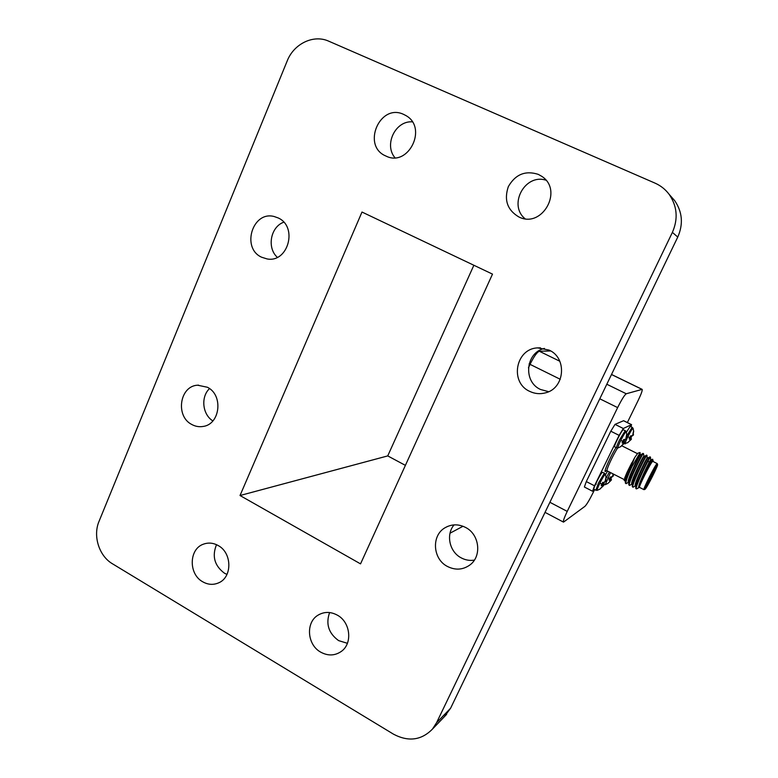 <?xml version="1.0" encoding="UTF-8"?>
<svg xmlns="http://www.w3.org/2000/svg" width="778" height="778" viewBox="0 0 778 778"><rect width="100%" height="100%" fill="white"/><g stroke="black" fill="none" stroke-linecap="round" stroke-linejoin="round"><path stroke-width="1.17" d="M618.092 447.904L618.063 447.914C617.596 447.681 618.471 445.22 620.698 440.543C623.586 434.844 625.424 431.907 626.232 431.732L626.271 431.858M624.997 439.755L623.975 441.778L624.345 443.227L620.786 446.465L623.625 443.625L622.06 442.828L623.655 439.56L625.726 439.337L626.621 434.853M604.107 482.428L603.29 484.042L603.582 485.618L599.994 488.954L602.785 486.192L601.17 485.521L602.746 482.311L604.302 482.428L605.255 480.833L606.033 477.4L605.449 474.298L604.312 473.277L598.545 482.837L595.851 490.228L597.29 490.334C596.814 490.15 597.64 487.825 599.77 483.352C602.707 477.556 604.603 474.531 605.449 474.298L605.488 474.434M604.282 482.428L603.835 484.587L605.216 484.694L610.526 472.596M611.761 477.07L610.954 478.665L611.255 480.172L608.522 482.866M608.396 482.953L610.516 480.697L608.989 480.045L610.506 476.953L612.519 476.632L613.083 473.899M625.269 443.888L625.24 443.898C624.812 443.654 625.668 441.291 627.827 436.789C630.588 431.323 632.339 428.513 633.078 428.338L633.117 428.445M631.882 436.04L630.89 438.014L631.259 439.395L627.856 442.497L630.598 439.764L629.12 438.977L630.657 435.845L632.621 435.641L633.467 431.343M549.035 350.071L537.724 347.892C515.649 348.505 509.425 382.426 529.633 391.334C534.69 393.785 539.932 394.3 545.359 392.88C564.828 388.533 567.502 357.997 549.035 350.071M544.435 348.427C525.578 352.541 522.835 381.677 540.496 389.477L548.655 391.684M465.633 527.474C458.563 523.915 451.726 523.993 445.142 527.698C431.265 535.352 432.607 558.944 447.331 566.403C455.325 570.439 462.852 569.953 469.912 564.964C482.059 556.26 479.559 534.379 465.633 527.474M454.07 524.887C445.726 534.486 449.412 551.777 461.091 557.807C465.332 560.092 469.756 560.86 474.366 560.121M337.419 615.194C330.708 611.566 324.27 611.537 318.114 615.116C305.53 622.312 307.047 644.68 320.614 652.09C327.888 656.068 334.773 655.864 341.241 651.468C352.784 643.591 350.538 622.206 337.419 615.194M329.609 612.549C325.593 623.946 328.598 633.302 338.605 640.605L347.396 643.299M218.248 545.582C213.386 542.869 208.494 542.383 203.564 544.123C188.918 548.84 188.354 574.057 202.679 581.759C207.959 584.764 213.25 585.134 218.54 582.887C232.398 577.383 232.233 552.925 218.248 545.582M216.517 544.688C211.84 556.182 214.475 565.674 224.414 573.172L226.982 574.427M207.376 387.25L197.622 385.198C179.611 385.985 175.206 416.347 191.826 424.506C195.366 426.432 199.061 427.083 202.912 426.48C220.203 424.564 223.626 395.01 207.376 387.25M209.506 388.601C200.588 396.926 202.426 414.548 212.861 420.908M278.057 217.898L274.245 216.547C252.549 210.498 241.034 248.163 261.641 257.226L267.078 258.928C288.22 263.149 298.169 226.466 278.057 217.898M283.756 222.187C270.511 226.894 266.708 247.871 277.328 257.314M403.743 114.444C379.781 102.706 361.391 146.031 385.859 155.999L385.927 156.028C408.411 167.64 428.211 127.427 405.669 115.436L403.743 114.444M412.291 121.845C395.37 120.571 383.807 144.698 394.932 157.701M538.201 174.34C525.335 170.275 515.386 174.369 508.345 186.603C503.843 199.936 507.324 210.041 518.809 216.926L518.916 216.974C542.208 228.956 563.992 189.91 541.4 176.11L538.201 174.34M545.874 180.165C524.878 173.377 507.995 204.925 525.014 218.686M645.118 489.245C646.985 487.855 658.665 464.651 657.556 464.534L657.361 464.602C655.601 465.662 643.173 490.471 644.952 489.362L645.118 489.245M644.952 489.362L643.97 489.663C642.385 490.266 655.232 464.719 657.031 463.659L657.274 463.707M645.477 488.506L645.263 488.603C644.135 488.652 655.416 466.275 656.992 465.341L657.118 465.273C658.694 464.398 647.306 487.135 645.477 488.506M638.942 474.473L636.112 481.543M624.189 480.425L626.922 472.606L634.683 457.61L637.795 453.224L639.954 452.504M624.919 477.235L624.267 480.658L625.133 480.357M640.07 452.777L631.911 466.712L626.601 478.013L634.683 457.61M638.962 485.608L639.448 484.859M653.082 461.51L652.917 460.819C651.244 461.646 639.535 484.461 639.195 487.553C639.088 484.393 650.904 460.586 652.411 459.38L652.654 459.331M652.82 461.373L652.606 461.442C650.739 462.463 637.921 487.991 639.565 487.417L643.931 489.644M630.005 485.219L629.509 485.404C626.854 485.637 641.5 455.033 643.318 453.691L643.513 453.778M626.572 483.43L626.037 483.624C625.347 482.321 627.301 476.681 631.911 466.712M629.431 485.355L628.877 484.937C627.651 482.671 641.237 454.653 642.881 453.467L643.484 453.574L644.096 456.686L646.44 455.159M636.316 488.808L636.316 488.808C634.897 487.145 648.764 458.485 650.32 457.201L650.496 457.25M635.82 484.227L635.227 485.034M633.457 487.009L632.991 487.184C630.394 487.446 645.059 456.822 646.819 455.441L646.995 455.509M636.365 488.905L635.869 488.535C634.654 486.483 648.346 458.232 649.883 456.978L650.058 456.871M636.2 482.837L635.373 484.023M632.29 482.584L631.736 483.323M632.913 487.135L632.368 486.736C631.153 484.577 644.787 456.443 646.382 455.227L646.567 455.12M616.769 447.788L616.614 447.817C616.273 447.301 617.226 444.705 619.463 440.017L625.269 430.652L623.207 429.709C621.671 430.088 613.278 447.01 614.698 446.854L616.575 447.807M604.545 473.238L602.415 472.304C600.713 473.063 592.544 489.45 593.954 489.245L595.802 490.198M626.874 435.787L632.164 427.297L630.19 426.402L626.378 432.218M631.464 438.821L629.694 437.742M630.89 438.014L627.827 436.789M631.259 439.395L629.412 438.335M630.481 439.356L629.285 438.617M633.681 431.382L633.078 434.075M633.525 434.28L632.825 435.096M633.282 435.281L632.718 435.398M611.469 479.569L609.728 478.48M610.954 478.665L609.923 478.091M611.255 480.172L609.427 479.112M610.39 480.337L609.203 479.588M613.609 474.172L613.482 475.144L612.996 474.911M613.482 475.144L612.782 475.922M613.249 476.117L612.694 476.175M607.54 471.069L605.566 474.677M603.816 484.986L601.968 483.838M603.29 484.042L602.182 483.41M603.582 485.618L601.647 484.49M602.639 485.812L601.394 485.034M606.043 477.41L605.887 480.396L605.362 480.143M605.887 480.396L605.644 481.407L605.138 481.193M605.644 481.407L605.051 481.446M624.559 442.624L622.692 441.486M623.975 441.778L622.857 441.145M624.345 443.227L622.39 442.108M623.499 443.207L622.244 442.429M626.854 434.902L626.689 437.917L626.202 437.683M626.689 437.917L626.436 438.957L625.94 438.753M626.436 438.957L625.833 439.055M625.95 483.585L625.395 483.148L626.601 478.013M639.711 487.495L639.195 487.553M631.658 463.095C626.698 472.654 624.326 478.207 624.53 479.744M631.075 426.752L631.493 424.671L623.314 428.503L619.123 435.369L594.509 485.803L592.544 491.229L594.82 489.693M619.123 435.369L610.798 431.207L586.301 481.572L594.509 485.803M631.493 424.671L623.557 420.733L615.019 424.37L623.314 428.503M610.798 431.207L615.019 424.37M592.505 491.21L584.385 487.009L586.301 481.572M645.652 486.97C647.88 484.023 654.979 470.087 656.058 466.547M639.195 487.534L638.923 487.398C636.618 487.534 650.252 459.234 650.651 459.983L652.509 459.283M635.684 485.569L635.432 485.618C633.078 485.725 646.693 457.445 647.15 458.223L649.951 456.91M632.213 483.965L631.95 483.838C629.538 483.916 643.143 455.665 643.659 456.472M628.731 482.185L628.478 482.059C626.008 482.117 639.604 453.885 640.168 454.722L640.051 452.514M625.813 480.425L625.006 480.289C624.423 479.822 625.065 477.264 626.922 472.606M639.205 487.446L639.195 487.417C638.155 485.355 650.768 459.458 651.089 460.206M635.83 488.001L635.704 485.628C634.654 483.469 647.17 457.756 647.588 458.446M632.339 486.182L632.203 483.828C631.153 481.582 643.581 456.064 644.087 456.686M628.848 484.363L628.721 482.039C627.651 479.705 640.002 454.362 640.595 454.936L642.939 453.418M625.444 480.512L625.24 480.25C625.376 477.449 627.593 471.556 631.911 462.579M462.998 526.259L450.024 533.202M112.46 563.787L393.503 734.179C408.382 742.027 421.365 740.335 432.442 729.112L436.536 722.781L672.386 232.389C678.299 218.822 677.22 206.141 669.129 194.325C665.385 189.355 660.668 185.611 654.969 183.102L328.734 41.185C313.553 34.183 293.831 43.753 287.189 60.966L99.03 521.367C92.747 535.945 99.078 556.027 112.46 563.787M436.536 722.781L450.598 708.233L677.764 237.066L672.386 232.389M670.986 196.435L674.652 200.598C682.413 211.927 683.444 224.083 677.764 237.066M450.598 708.233L444.257 716.82M360.535 563.875L492.493 274.119L361.994 212.044L240.023 495.518L360.535 563.875M473.87 265.259L387.736 455.908L405.396 465.361M387.736 455.908L240.023 495.518M627.35 422.561L638.057 400.651C641.237 393.989 642.599 390.235 642.151 389.37L626.261 393.765C624.549 394.923 621.68 399.532 617.635 407.604L567.22 511.389C564.128 517.915 562.893 521.493 563.505 522.126L584.91 506.352C586.69 504.582 589.335 500.205 592.836 493.213L594.411 489.975M596.045 484.393L596.104 483.615M626.835 434.844L626.232 431.732L625.308 430.662M622.818 441.214L620.698 440.543M601.909 483.945L599.77 483.352M606.49 477.439L609.378 472.013M609.709 478.528L607.667 477.945M632.164 427.297L633.078 428.338L633.671 431.323M617.625 448.011C612.986 454.965 605.566 471.147 607.132 470.865L624.17 479.559M606.237 470.758L605.585 471.361C602.911 473.559 610.399 456.423 616.04 447.535M624.15 441.992L625.035 439.764M560.277 379.285L530.042 364.357L528.437 367.79M550.688 350.966L539.349 351.248L559.8 361.245M606.811 384.244L626.261 393.765M642.025 389.37L611.498 374.519M549.89 502.287L567.22 511.389M617.635 407.604L599.789 398.793M538.716 350.888L539.349 351.248C537.053 352.074 533.951 356.441 530.042 364.357L529.108 363.909M616.614 447.817L618.063 447.914L620.941 446.543M597.29 490.334L600.139 488.992M605.216 484.694L607.958 483.401M623.898 443.83L627.992 442.575M540.486 347.863L537.724 347.892M447.622 526.424L445.142 527.698M319.7 614.231L318.114 615.116M204.75 543.734L203.564 544.123M198.555 385.139L197.622 385.198M657.556 464.534L657.235 463.591L652.781 461.354M607.073 470.836L606.101 470.807M637.376 453.613L621.826 445.804M653.141 460.761L652.625 459.234M631.58 424.652L623.655 420.723M647.996 461.442L649.329 462.113M637.094 488.681L639.02 487.446M650.486 457.085L650.651 459.983M633.302 487.106L635.538 485.666M646.985 455.334L647.16 458.223M629.849 485.326L632.067 483.897M626.397 483.546L628.595 482.127M625.24 480.25L625.366 482.545M674.652 200.598L669.129 194.325M446.64 714.34L432.442 729.112M642.151 389.37L611.518 374.471M563.408 522.077L545.038 512.371"/></g></svg>
